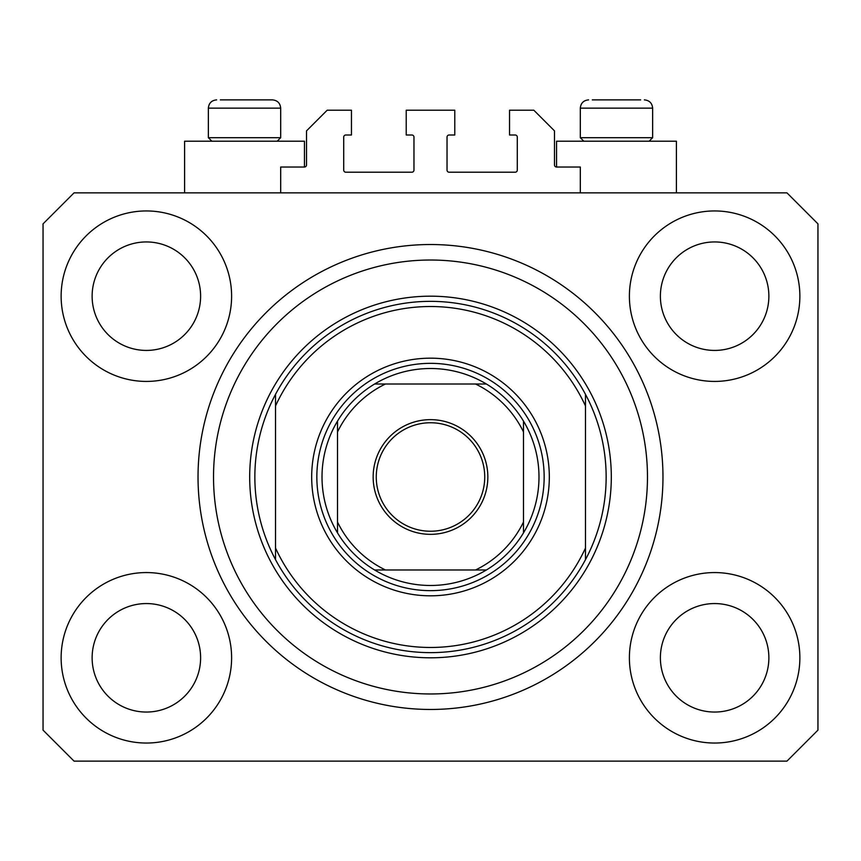 <?xml version="1.0" encoding="UTF-8"?>
<svg xmlns="http://www.w3.org/2000/svg" width="861" height="861" viewBox="0 0 861 861"><rect width="100%" height="100%" fill="white"/><g stroke="black" fill="none" stroke-linecap="round" stroke-linejoin="round"><path stroke-width="1.29" d="M580.314 192.864L580.314 167.034L556.55 167.034A2.066 2.066 0 0 1 554.484 164.968L554.484 130.872L533.82 110.208L509.54 110.208L509.54 135.005L515.222 135.005A2.066 2.066 0 0 1 517.289 137.071L517.289 170.134A2.066 2.066 0 0 1 515.222 172.2L449.098 172.2A2.066 2.066 0 0 1 447.031 170.134L447.031 137.071A2.066 2.066 0 0 1 449.098 135.005L454.78 135.005L454.78 110.208L406.22 110.208L406.22 135.005L411.902 135.005A2.066 2.066 0 0 1 413.969 137.071L413.969 170.134A2.066 2.066 0 0 1 411.902 172.2L345.778 172.2A2.066 2.066 0 0 1 343.711 170.134L343.711 137.071A2.066 2.066 0 0 1 345.778 135.005L351.46 135.005L351.46 110.208L327.18 110.208L306.516 130.872L306.516 164.968A2.066 2.066 0 0 1 304.45 167.034L280.686 167.034L280.686 192.864M61.131 657.804A85.239 85.239 0 0 0 146.37 743.043A85.239 85.239 0 0 0 231.609 657.804A85.239 85.239 0 0 0 146.37 572.565A85.239 85.239 0 0 0 61.131 657.804M629.391 657.804A85.239 85.239 0 0 0 714.63 743.043A85.239 85.239 0 0 0 799.869 657.804A85.239 85.239 0 0 0 714.63 572.565A85.239 85.239 0 0 0 629.391 657.804M629.391 296.184A85.239 85.239 0 0 0 714.63 381.423A85.239 85.239 0 0 0 799.869 296.184A85.239 85.239 0 0 0 714.63 210.945A85.239 85.239 0 0 0 629.391 296.184M61.131 296.184A85.239 85.239 0 0 0 146.37 381.423A85.239 85.239 0 0 0 231.609 296.184A85.239 85.239 0 0 0 146.37 210.945A85.239 85.239 0 0 0 61.131 296.184M676.402 192.864L676.402 141.204L556.55 141.204L556.55 167.034M184.598 192.864L184.598 141.204L304.45 141.204L304.45 167.034M198.03 476.994A232.47 232.47 0 0 0 430.5 709.464A232.47 232.47 0 0 0 662.97 476.994A232.47 232.47 0 0 0 430.5 244.524A232.47 232.47 0 0 0 198.03 476.994M92.127 296.184A54.243 54.243 0 0 0 146.37 350.427A54.243 54.243 0 0 0 200.613 296.184A54.243 54.243 0 0 0 146.37 241.941A54.243 54.243 0 0 0 92.127 296.184M660.387 296.184A54.243 54.243 0 0 0 714.63 350.427A54.243 54.243 0 0 0 768.873 296.184A54.243 54.243 0 0 0 714.63 241.941A54.243 54.243 0 0 0 660.387 296.184M660.387 657.804A54.243 54.243 0 0 0 714.63 712.047A54.243 54.243 0 0 0 768.873 657.804A54.243 54.243 0 0 0 714.63 603.561A54.243 54.243 0 0 0 660.387 657.804M92.127 657.804A54.243 54.243 0 0 0 146.37 712.047A54.243 54.243 0 0 0 200.613 657.804A54.243 54.243 0 0 0 146.37 603.561A54.243 54.243 0 0 0 92.127 657.804M74.046 761.124L786.954 761.124L817.95 730.128L817.95 223.86L786.954 192.864L74.046 192.864L43.05 223.86L43.05 730.128L74.046 761.124M211.871 141.204L208.362 137.695L280.686 137.695L280.686 108.142C280.202 103.126 277.446 100.371 272.42 99.876L220.362 99.876M640.638 99.876L592.314 99.876M647.795 137.695L652.638 137.695L652.638 108.142L580.314 108.142C580.798 103.126 583.554 100.371 588.58 99.876C583.554 100.371 580.798 103.126 580.314 108.142L580.314 137.695L647.795 137.695M625.516 99.876L607.435 99.876M235.483 99.876L226.443 99.876M549.318 476.994A118.818 118.818 0 0 1 430.5 595.812A118.818 118.818 0 0 1 311.682 476.994A118.818 118.818 0 0 1 430.5 358.176A118.818 118.818 0 0 1 549.318 476.994M647.472 476.994A216.972 216.972 0 0 0 430.5 260.022A216.972 216.972 0 0 0 213.528 476.994A216.972 216.972 0 0 0 430.5 693.966A216.972 216.972 0 0 0 647.472 476.994M606.144 476.994A175.644 175.644 0 0 0 585.48 394.338L585.48 405.972A170.478 170.478 0 0 0 275.52 405.972L275.52 548.016A170.478 170.478 0 0 0 585.48 548.016L585.48 559.65A175.644 175.644 0 0 0 606.144 476.994M275.52 394.338A175.644 175.644 0 0 0 430.5 652.638A175.644 175.644 0 0 0 585.48 559.65L585.48 394.338A175.644 175.644 0 0 0 275.52 394.338L275.52 405.972L275.52 394.338M275.52 548.016L275.52 559.65L275.52 548.016M487.843 476.994A57.343 57.343 0 0 1 430.5 534.337A57.343 57.343 0 0 1 373.157 476.994A57.343 57.343 0 0 1 430.5 419.651A57.343 57.343 0 0 1 487.843 476.994M376.257 476.994A54.243 54.243 0 0 0 430.5 531.237A54.243 54.243 0 0 0 484.743 476.994A54.243 54.243 0 0 0 430.5 422.751A54.243 54.243 0 0 0 376.257 476.994M538.986 476.994A108.486 108.486 0 0 0 523.488 421.115L523.488 431.953L523.488 421.115A108.486 108.486 0 0 0 374.621 384.006L385.459 384.006L374.621 384.006A108.486 108.486 0 0 0 337.512 532.873L337.512 522.035L337.512 532.873A108.486 108.486 0 0 0 374.621 569.982L486.379 569.982A108.486 108.486 0 0 0 523.488 532.873L523.488 431.953A103.32 103.32 0 0 0 475.541 384.006L385.459 384.006A103.32 103.32 0 0 0 337.512 431.953L337.512 522.035A103.32 103.32 0 0 0 385.459 569.982L374.621 569.982A108.486 108.486 0 0 0 486.379 569.982L475.541 569.982A103.32 103.32 0 0 0 523.488 522.035L523.488 532.873A108.486 108.486 0 0 0 538.986 476.994M316.848 476.994A113.652 113.652 0 0 1 430.5 363.342A113.652 113.652 0 0 1 544.152 476.994A113.652 113.652 0 0 1 430.5 590.646A113.652 113.652 0 0 1 316.848 476.994M337.512 421.115L337.512 431.953L337.512 421.115A108.486 108.486 0 0 1 374.621 384.006M486.379 384.006L475.541 384.006L486.379 384.006A108.486 108.486 0 0 1 523.488 421.115M523.488 532.873A108.486 108.486 0 0 1 486.379 569.982A108.486 108.486 0 0 0 523.488 532.873M272.42 99.876C277.446 100.371 280.202 103.126 280.686 108.142L208.362 108.142C208.846 103.126 211.602 100.371 216.628 99.876C211.602 100.371 208.846 103.126 208.362 108.142L208.362 137.695M611.31 476.994A180.81 180.81 0 0 1 430.5 657.804A180.81 180.81 0 0 1 249.69 476.994A180.81 180.81 0 0 1 430.5 296.184A180.81 180.81 0 0 1 611.31 476.994M374.621 569.982A108.486 108.486 0 0 1 337.512 532.873M652.638 108.142C652.154 103.126 649.398 100.371 644.372 99.876C649.398 100.371 652.154 103.126 652.638 108.142M649.129 141.204L652.638 137.695M583.823 141.204L580.314 137.695M277.177 141.204L280.686 137.695"/></g></svg>
